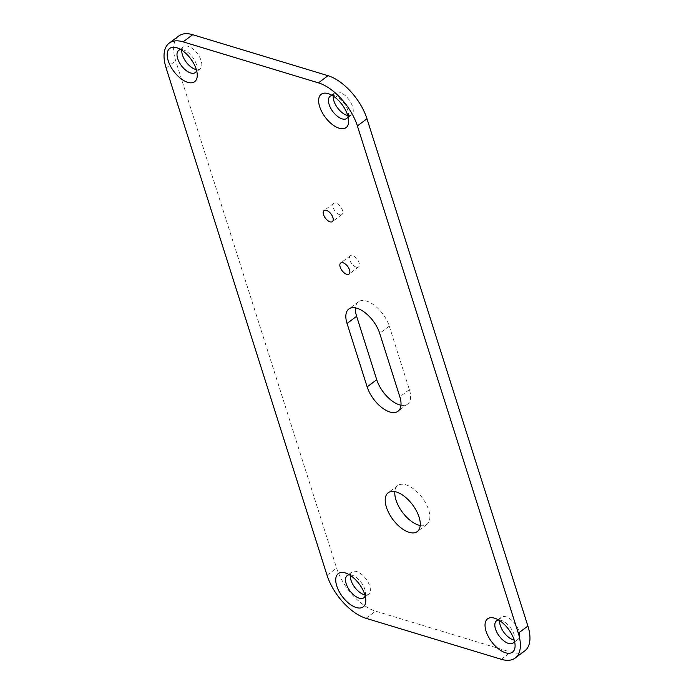 <?xml version="1.0" encoding="UTF-8"?>
<svg xmlns="http://www.w3.org/2000/svg" width="694" height="694" viewBox="0 0 694 694"><rect width="100%" height="100%" fill="white"/><g stroke="black" fill="none" stroke-linecap="round" stroke-linejoin="round"><path stroke-width="0.52" stroke-dasharray="3.47 2.6" d="M400.959 405.218A24.255 12.275 -126.8 0 0 407.586 404.099A24.255 12.275 -126.8 0 0 409.391 389.612L389.282 326.206A24.255 12.275 -126.8 0 0 366.553 301.083A24.255 12.275 -126.8 0 0 358.425 301.829A24.255 12.275 -126.8 0 0 355.475 307.867M356.265 267.147A6.931 3.505 -126.8 0 0 358.59 266.93A6.931 3.505 -126.8 0 0 358.356 261.022A6.931 3.505 -126.8 0 0 352.613 255.618A6.931 3.505 -126.8 0 0 350.288 255.826A6.931 3.505 -126.8 0 0 350.522 261.742A6.931 3.505 -126.8 0 0 356.265 267.147M339.626 214.689A6.931 3.505 -126.8 0 0 341.951 214.481A6.931 3.505 -126.8 0 0 341.708 208.564A6.931 3.505 -126.8 0 0 335.974 203.16A6.931 3.505 -126.8 0 0 333.649 203.377A6.931 3.505 -126.8 0 0 333.883 209.284A6.931 3.505 -126.8 0 0 339.626 214.689M420.217 525.549A24.255 12.275 -126.8 0 0 426.845 524.43A24.255 12.275 -126.8 0 0 426.021 503.74A24.255 12.275 -126.8 0 0 405.921 484.828A24.255 12.275 -126.8 0 0 397.801 485.566A24.255 12.275 -126.8 0 0 394.851 491.612M365.174 595.938A13.863 7.018 -126.8 0 0 365.573 593.188A13.863 7.018 -126.8 0 0 352.127 575.205A13.863 7.018 -126.8 0 0 351.893 575.126A13.863 7.018 -126.8 0 0 349.386 574.806M350.357 575.413A13.863 7.018 53.2 0 1 352.04 571.977A13.863 7.018 53.2 0 1 356.681 571.552A13.863 7.018 53.2 0 1 368.167 582.361A13.863 7.018 53.2 0 1 368.644 594.185A13.863 7.018 53.2 0 1 364.871 594.827M514.471 641.178A13.863 7.018 -126.8 0 0 514.861 638.428A13.863 7.018 -126.8 0 0 501.424 620.445A13.863 7.018 -126.8 0 0 501.189 620.375A13.863 7.018 -126.8 0 0 498.674 620.046M499.654 620.653A13.863 7.018 53.2 0 1 501.337 617.218A13.863 7.018 53.2 0 1 505.978 616.793A13.863 7.018 53.2 0 1 517.464 627.602A13.863 7.018 53.2 0 1 517.932 639.426A13.863 7.018 53.2 0 1 514.159 640.068M348.067 116.618A13.863 7.018 -126.8 0 0 348.466 113.868A13.863 7.018 -126.8 0 0 335.02 95.885A13.863 7.018 -126.8 0 0 334.786 95.815A13.863 7.018 -126.8 0 0 332.279 95.486M333.25 96.093A13.863 7.018 53.2 0 1 334.933 92.658A13.863 7.018 53.2 0 1 339.574 92.233A13.863 7.018 53.2 0 1 351.06 103.042A13.863 7.018 53.2 0 1 351.537 114.866A13.863 7.018 53.2 0 1 347.763 115.508M196.636 70.727A13.863 7.018 -126.8 0 0 197.027 67.977A13.863 7.018 -126.8 0 0 183.589 49.994A13.863 7.018 -126.8 0 0 183.355 49.925A13.863 7.018 -126.8 0 0 180.839 49.595M181.819 50.202A13.863 7.018 53.2 0 1 183.502 46.767A13.863 7.018 53.2 0 1 188.143 46.342A13.863 7.018 53.2 0 1 199.629 57.151A13.863 7.018 53.2 0 1 200.098 68.975A13.863 7.018 53.2 0 1 196.324 69.617M178.783 35.975A41.588 21.046 -126.8 0 0 175.686 60.803L336.607 568.074A41.588 21.046 -126.8 0 0 375.567 611.136L510.862 652.143A41.588 21.046 -126.8 0 0 524.794 650.868M166.109 67.96L175.686 60.803M327.03 575.231L336.607 568.074M365.99 618.302L375.567 611.136M501.294 659.3L510.862 652.143M409.391 389.612L399.822 396.768M389.282 326.206L379.705 333.363M358.425 301.829L348.848 308.986M358.59 266.93L349.013 274.087M341.951 214.481L332.374 221.638M426.845 524.43L417.268 531.587M352.127 575.205L345.629 573.053M365.573 593.188L365.79 600.032M368.644 594.185L363.856 597.76M501.424 620.445L494.926 618.302M514.861 638.428L515.087 645.273M517.932 639.426L513.144 643.008M335.02 95.885L328.522 93.742M348.466 113.868L348.683 120.713M351.537 114.866L346.748 118.448M183.589 49.994L177.091 47.843M197.027 67.977L197.252 74.822M200.098 68.975L195.309 72.549M183.502 46.767L178.714 50.35M334.933 92.658L330.144 96.24M501.337 617.218L496.548 620.8M352.04 571.977L347.252 575.552M397.801 485.566L388.224 492.731M333.649 203.377L324.072 210.534M350.288 255.826L340.711 262.991M407.586 404.099L398.009 411.256"/><path stroke-width="1.04" d="M356.976 308.24A24.255 12.275 -126.8 0 0 348.848 308.986A24.255 12.275 -126.8 0 0 347.043 323.465L367.161 386.879A24.255 12.275 -126.8 0 0 381.553 407.378A24.255 12.275 -126.8 0 0 398.009 411.256A24.255 12.275 -126.8 0 0 399.822 396.768L379.705 333.363A24.255 12.275 -126.8 0 0 356.976 308.24M355.475 307.867A24.255 12.275 -126.8 0 0 356.621 316.308L376.738 379.713A24.255 12.275 -126.8 0 0 400.959 405.218M346.688 274.303A6.931 3.505 -126.8 0 0 349.013 274.087A6.931 3.505 -126.8 0 0 348.778 268.179A6.931 3.505 -126.8 0 0 343.036 262.774A6.931 3.505 -126.8 0 0 340.711 262.991A6.931 3.505 -126.8 0 0 340.945 268.899A6.931 3.505 -126.8 0 0 346.688 274.303M330.049 221.846A6.931 3.505 -126.8 0 0 332.374 221.638A6.931 3.505 -126.8 0 0 332.14 215.721A6.931 3.505 -126.8 0 0 326.397 210.317A6.931 3.505 -126.8 0 0 324.072 210.534A6.931 3.505 -126.8 0 0 324.306 216.441A6.931 3.505 -126.8 0 0 330.049 221.846M409.148 532.333A24.255 12.275 -126.8 0 0 417.268 531.587A24.255 12.275 -126.8 0 0 416.443 510.905A24.255 12.275 -126.8 0 0 396.343 491.985A24.255 12.275 -126.8 0 0 388.224 492.731A24.255 12.275 -126.8 0 0 389.048 513.413A24.255 12.275 -126.8 0 0 409.148 532.333M394.851 491.612A24.255 12.275 -126.8 0 0 418.725 525.176A24.255 12.275 -126.8 0 0 420.217 525.549M356.248 607.528A20.794 10.523 -126.8 0 0 365.79 600.032A20.794 10.523 -126.8 0 0 345.629 573.053A20.794 10.523 -126.8 0 0 345.282 572.94A20.794 10.523 -126.8 0 0 336.772 585.996A20.794 10.523 -126.8 0 0 356.248 607.528M349.386 574.806A13.863 7.018 -126.8 0 0 347.252 575.552A13.863 7.018 -126.8 0 0 347.729 587.376A13.863 7.018 -126.8 0 0 359.214 598.185A13.863 7.018 -126.8 0 0 363.856 597.76A13.863 7.018 -126.8 0 0 365.174 595.938M364.871 594.827A13.863 7.018 53.2 0 1 363.994 594.611A13.863 7.018 53.2 0 1 350.357 575.413M505.544 652.776A20.794 10.523 -126.8 0 0 515.087 645.273A20.794 10.523 -126.8 0 0 494.926 618.302A20.794 10.523 -126.8 0 0 494.57 618.189A20.794 10.523 -126.8 0 0 486.06 631.236A20.794 10.523 -126.8 0 0 505.544 652.776M498.674 620.046A13.863 7.018 -126.8 0 0 496.548 620.8A13.863 7.018 -126.8 0 0 497.017 632.624A13.863 7.018 -126.8 0 0 508.502 643.433A13.863 7.018 -126.8 0 0 513.144 643.008A13.863 7.018 -126.8 0 0 514.471 641.178M514.159 640.068A13.863 7.018 53.2 0 1 513.291 639.851A13.863 7.018 53.2 0 1 499.654 620.653M339.14 128.217A20.794 10.523 -126.8 0 0 348.683 120.713A20.794 10.523 -126.8 0 0 328.522 93.742A20.794 10.523 -126.8 0 0 328.175 93.629A20.794 10.523 -126.8 0 0 319.665 106.676A20.794 10.523 -126.8 0 0 339.14 128.217M332.279 95.486A13.863 7.018 -126.8 0 0 330.144 96.24A13.863 7.018 -126.8 0 0 330.622 108.056A13.863 7.018 -126.8 0 0 342.107 118.874A13.863 7.018 -126.8 0 0 346.748 118.448A13.863 7.018 -126.8 0 0 348.067 116.618M347.763 115.508A13.863 7.018 53.2 0 1 346.896 115.291A13.863 7.018 53.2 0 1 333.25 96.093M187.71 82.326A20.794 10.523 -126.8 0 0 197.252 74.822A20.794 10.523 -126.8 0 0 177.091 47.843A20.794 10.523 -126.8 0 0 176.736 47.739A20.794 10.523 -126.8 0 0 168.226 60.786A20.794 10.523 -126.8 0 0 187.71 82.326M180.839 49.595A13.863 7.018 -126.8 0 0 178.714 50.35A13.863 7.018 -126.8 0 0 179.182 62.165A13.863 7.018 -126.8 0 0 190.668 72.974A13.863 7.018 -126.8 0 0 195.309 72.549A13.863 7.018 -126.8 0 0 196.636 70.727M196.324 69.617A13.863 7.018 53.2 0 1 195.456 69.4A13.863 7.018 53.2 0 1 181.819 50.202M515.217 658.025L524.794 650.868A41.588 21.046 -126.8 0 0 527.891 626.04L366.97 118.769A41.588 21.046 -126.8 0 0 328.01 75.698L192.706 34.7A41.588 21.046 -126.8 0 0 178.783 35.975L169.206 43.132A41.588 21.046 -126.8 0 0 166.109 67.96L327.03 575.231A41.588 21.046 -126.8 0 0 365.99 618.302L501.294 659.3A41.588 21.046 -126.8 0 0 515.217 658.025A41.588 21.046 -126.8 0 0 518.314 633.197L357.393 125.926A41.588 21.046 -126.8 0 0 318.433 82.864L183.138 41.857A41.588 21.046 -126.8 0 0 169.206 43.132M356.621 316.308L347.043 323.465M183.138 41.857L192.706 34.7M518.314 633.197L527.891 626.04M357.393 125.926L366.97 118.769M318.433 82.864L328.01 75.698M376.738 379.713L367.161 386.879"/></g></svg>
